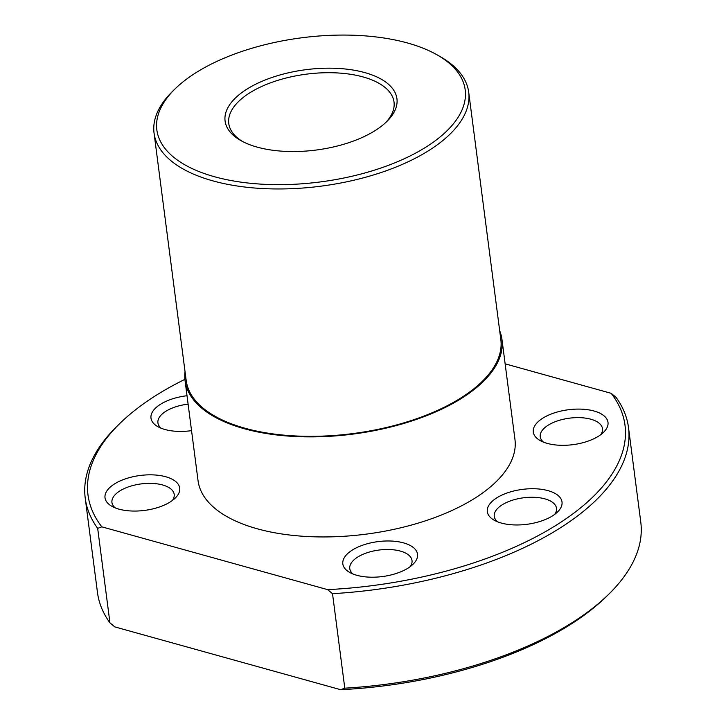 <?xml version="1.0" encoding="UTF-8"?>
<svg xmlns="http://www.w3.org/2000/svg" width="726" height="726" viewBox="0 0 726 726"><rect width="100%" height="100%" fill="white"/><g stroke="black" fill="none" stroke-linecap="round" stroke-linejoin="round"><path stroke-width="1.09" d="M628.507 427.578L640.777 522.076A273.929 128.03 172.6 0 1 608.424 594.54L606.019 596.89A270.753 126.551 172.6 0 1 579.457 618.534A270.753 126.551 172.6 0 1 340.639 689.7L344.786 688.175L332.517 593.677A273.929 128.03 172.6 0 0 569.284 521.94A273.929 128.03 172.6 0 0 628.507 427.578A273.929 128.03 172.6 0 0 616.047 397.349L611.174 393.32L505.133 363.826M608.424 594.54A273.929 128.03 172.6 0 1 581.553 616.428A273.929 128.03 172.6 0 1 344.786 688.175M115.189 507.873A31.39 14.674 172.6 0 1 111.949 502.492A31.39 14.674 172.6 0 1 118.737 491.683A31.39 14.674 172.6 0 1 152.505 483.425A31.39 14.674 172.6 0 1 174.204 494.406A31.39 14.674 172.6 0 1 172.443 500.441M161.163 428.24A31.39 14.674 172.6 0 1 157.923 422.85A31.39 14.674 172.6 0 1 164.711 412.041A31.39 14.674 172.6 0 1 188.107 404.146M543.475 442.134A31.39 14.674 172.6 0 1 540.235 436.753A31.39 14.674 172.6 0 1 547.023 425.944A31.39 14.674 172.6 0 1 580.791 417.686A31.39 14.674 172.6 0 1 602.489 428.667A31.39 14.674 172.6 0 1 600.729 434.702M497.492 521.776A31.39 14.674 172.6 0 1 494.252 516.395A31.39 14.674 172.6 0 1 501.04 505.577A31.39 14.674 172.6 0 1 534.817 497.319A31.39 14.674 172.6 0 1 556.506 508.309A31.39 14.674 172.6 0 1 554.755 514.344M353.008 574.021A31.39 14.674 172.6 0 1 349.769 568.63A31.39 14.674 172.6 0 1 356.557 557.822A31.39 14.674 172.6 0 1 390.325 549.564A31.39 14.674 172.6 0 1 412.023 560.545A31.39 14.674 172.6 0 1 410.263 566.579M242.43 141.434A83.318 38.941 172.6 0 1 228.772 123.52A83.318 38.941 172.6 0 1 246.786 94.816A83.318 38.941 172.6 0 1 336.437 72.89A83.318 38.941 172.6 0 1 394.018 102.057A83.318 38.941 172.6 0 1 385.397 122.866M171.572 501.067A37.661 17.605 172.6 0 1 111.858 506.294A37.661 17.605 172.6 0 1 113.156 484.823A37.661 17.605 172.6 0 1 163.051 476.093A37.661 17.605 172.6 0 1 175.265 498.063A37.661 17.605 172.6 0 1 171.572 501.067M191.546 430.636A37.661 17.605 172.6 0 1 157.832 426.652A37.661 17.605 172.6 0 1 159.13 405.181A37.661 17.605 172.6 0 1 187.018 395.734M599.848 435.328A37.661 17.605 172.6 0 1 540.144 440.555A37.661 17.605 172.6 0 1 541.433 419.084A37.661 17.605 172.6 0 1 591.336 410.353A37.661 17.605 172.6 0 1 603.551 432.324A37.661 17.605 172.6 0 1 599.848 435.328M553.874 514.97A37.661 17.605 172.6 0 1 494.161 520.197A37.661 17.605 172.6 0 1 495.459 498.726A37.661 17.605 172.6 0 1 545.353 489.986A37.661 17.605 172.6 0 1 557.568 511.957A37.661 17.605 172.6 0 1 553.874 514.97M409.391 567.215A37.661 17.605 172.6 0 1 349.678 572.433A37.661 17.605 172.6 0 1 350.976 550.961A37.661 17.605 172.6 0 1 400.87 542.231A37.661 17.605 172.6 0 1 413.085 564.202A37.661 17.605 172.6 0 1 409.391 567.215M184.903 379.335A270.753 126.551 -7.4 0 0 146.543 401.687A270.753 126.551 -7.4 0 0 119.981 423.322A270.753 126.551 -7.4 0 0 101.831 526.84L97.674 528.365A273.929 128.03 172.6 0 1 85.223 498.136A273.929 128.03 172.6 0 1 117.576 425.672L119.981 423.322M499.688 330.747A159.793 74.687 172.6 0 1 501.965 339.432L514.961 439.493A159.793 74.687 172.6 0 1 480.412 494.542A159.793 74.687 172.6 0 1 308.477 536.587A159.793 74.687 172.6 0 1 198.044 480.657L185.048 380.596A159.793 74.687 172.6 0 1 185.03 371.612M501.965 339.432A159.793 74.687 172.6 0 1 467.417 394.481A159.793 74.687 172.6 0 1 295.482 436.526A159.793 74.687 172.6 0 1 185.048 380.596M378.21 128.556A86.648 40.502 172.6 0 1 240.841 140.572A86.648 40.502 172.6 0 1 243.818 91.177A86.648 40.502 172.6 0 1 358.617 71.084A86.648 40.502 172.6 0 1 386.713 121.623A86.648 40.502 172.6 0 1 378.21 128.556M436.934 54.768L439.865 56.419A158.649 74.152 172.6 0 1 468.706 92.211L500.831 339.587A158.649 74.152 172.6 0 1 466.537 394.227A158.649 74.152 172.6 0 1 295.827 435.981A158.649 74.152 172.6 0 1 186.183 380.451L154.048 133.076A158.649 74.152 172.6 0 1 172.788 91.113L175.202 88.763A155.473 72.673 -7.4 0 0 225.614 179.449A155.473 72.673 -7.4 0 0 431.58 143.394A155.473 72.673 -7.4 0 0 436.934 54.768A155.473 72.673 -7.4 0 0 190.448 76.33A155.473 72.673 -7.4 0 0 175.202 88.763M468.706 92.211A158.649 74.152 172.6 0 1 434.402 146.861A158.649 74.152 172.6 0 1 263.701 188.606A158.649 74.152 172.6 0 1 154.048 133.076M340.639 689.7L114.826 626.901L109.953 622.863A273.929 128.03 172.6 0 1 97.493 592.634L85.223 498.136M97.674 528.365L109.953 622.863M101.831 526.84L327.644 589.639L332.517 593.677M327.644 589.639A270.753 126.551 -7.4 0 0 611.174 393.32"/></g></svg>
